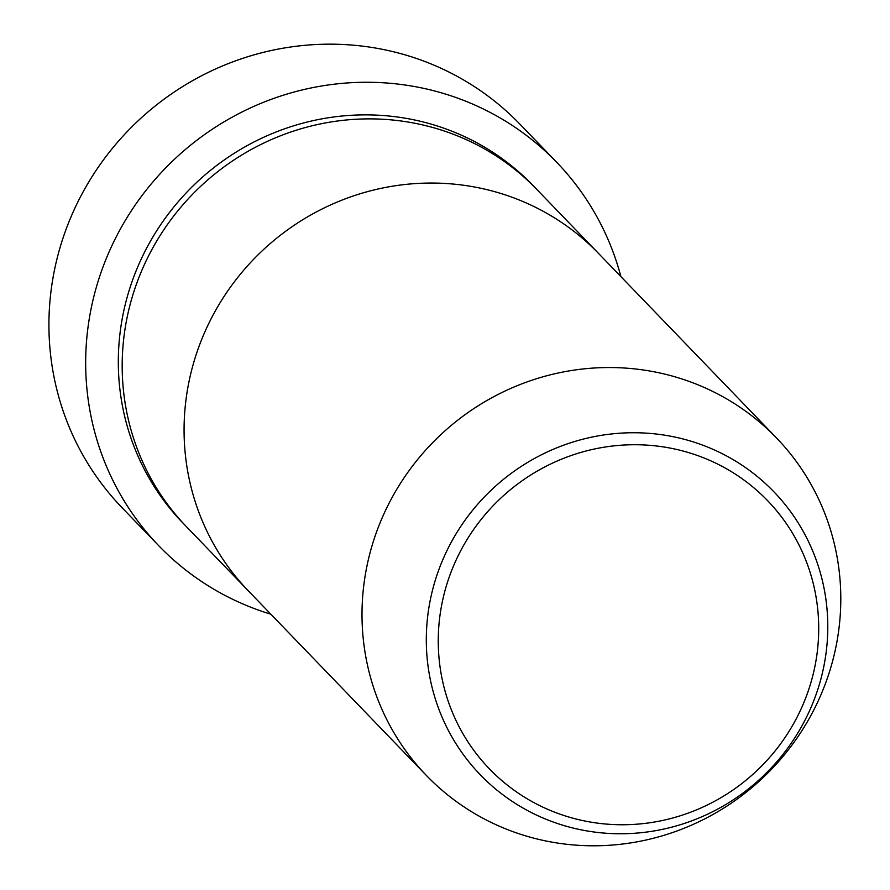 <?xml version="1.0" encoding="UTF-8"?>
<svg xmlns="http://www.w3.org/2000/svg" width="890" height="890" viewBox="0 0 890 890"><rect width="100%" height="100%" fill="white"/><g stroke="black" fill="none" stroke-linecap="round" stroke-linejoin="round"><path stroke-width="1.33" d="M556.595 162.18L519.849 124.088A276.312 267.389 136 0 0 72.78 212.81A276.312 267.389 136 0 0 122.086 507.723L158.832 545.815A276.312 267.389 -44 0 1 109.526 250.913A276.312 267.389 -44 0 1 556.595 162.18A276.312 267.389 -44 0 1 620.897 276.612M426.388 775.468L186.566 526.813A243.148 235.305 -44 0 1 143.179 267.289A243.148 235.305 -44 0 1 536.603 189.214L598.492 253.383A243.148 235.305 -44 0 0 205.067 331.458A243.148 235.305 -44 0 1 598.492 253.383L776.425 437.869A243.148 235.305 -44 0 1 819.812 697.382A243.148 235.305 -44 0 1 426.388 775.468A243.148 235.305 -44 0 1 383 515.944A243.148 235.305 -44 0 1 776.425 437.869M248.455 590.982A243.148 235.305 -44 0 1 205.067 331.458A243.148 235.305 -44 0 0 248.455 590.982M270.872 614.211A276.312 267.389 -44 0 1 158.832 545.815M184.642 524.8A243.148 235.305 -44 0 1 139.307 263.284A243.148 235.305 -44 0 1 534.656 187.223M802.035 706.827A193.208 186.978 136 0 0 706.382 458.94A193.208 186.978 136 0 0 454.935 562.658A193.208 186.978 136 0 0 550.576 810.545A193.208 186.978 136 0 0 802.035 706.827M443.91 557.184A203.888 197.302 -44 0 1 709.263 447.737A203.888 197.302 -44 0 1 810.189 709.319A203.888 197.302 -44 0 1 544.836 818.767A203.888 197.302 -44 0 1 443.91 557.184"/></g></svg>
